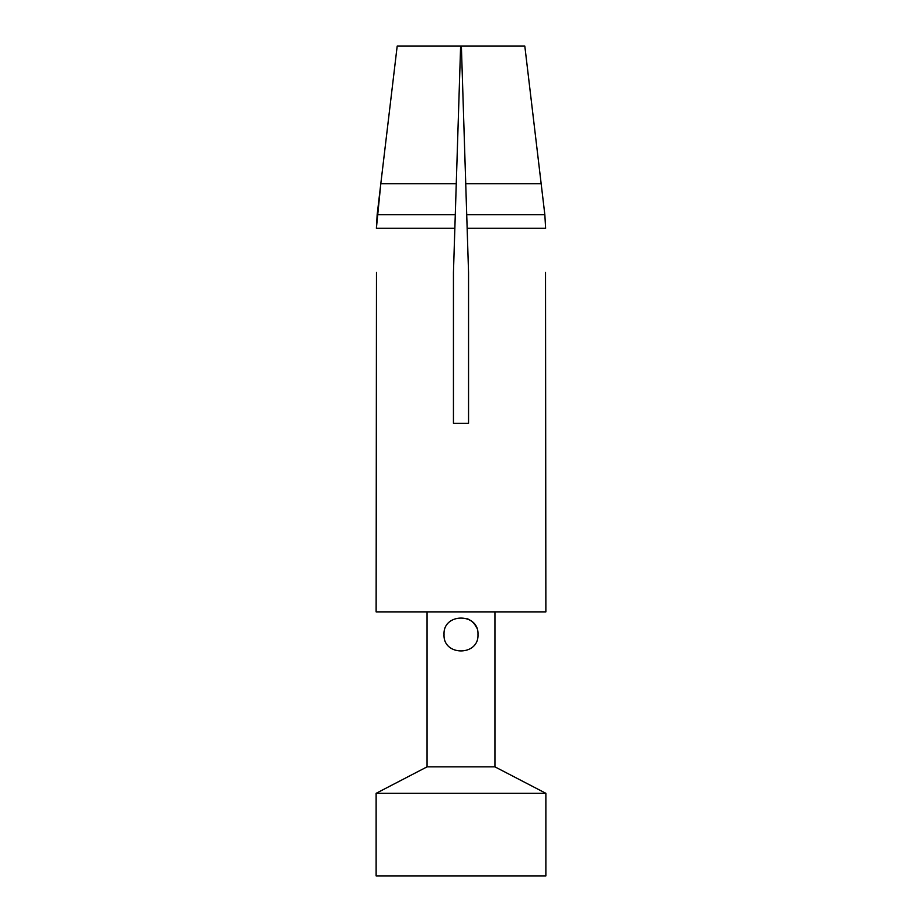 <?xml version="1.0" encoding="UTF-8"?>
<svg xmlns="http://www.w3.org/2000/svg" width="922" height="922" viewBox="0 0 922 922"><rect width="100%" height="100%" fill="white"/><g stroke="black" fill="none" stroke-linecap="round" stroke-linejoin="round"><path stroke-width="1.38" d="M376.13 875.9L545.87 875.9L545.87 793.312L376.13 793.312L376.13 875.9M545.87 793.312L494.941 766.85L427.059 766.85L376.13 793.312M494.941 766.85L494.941 611.874M444.024 634.509C442.929 612.623 479.071 612.623 477.976 634.509C479.071 656.383 442.929 656.383 444.024 634.509L444.024 634.509M545.524 272.405L545.87 611.874L376.13 611.874L376.476 272.405M465.564 178.2A53584.773 3.4 -91.8 0 0 468.549 272.405L467.143 228.264L468.549 272.405L468.549 423.279L453.451 423.279L453.451 272.405L454.857 228.264L453.451 272.405A53584.773 3.4 91.8 0 0 456.39 179.802M524.814 46.1L544.844 214.734L524.814 46.1L461.38 46.1L467.143 228.264L545.617 228.264L544.844 214.734L545.617 228.264M377.156 214.734L376.383 228.264L380.798 183.766L377.156 214.734L455.284 214.734L456.263 183.766L380.798 183.766L397.186 46.1L460.62 46.1L456.263 183.766M376.383 228.264L454.857 228.264L455.284 214.734M468.549 272.405A53584.773 3.4 -91.8 0 1 465.61 179.802M456.436 178.2A53584.773 3.4 91.8 0 1 453.451 272.405M397.186 46.1L380.798 183.766M476.651 627.928C474.795 623.71 471.764 620.679 467.535 618.835M544.844 214.734L466.716 214.734M541.202 183.766L465.737 183.766M427.059 611.874L427.059 766.85"/></g></svg>
